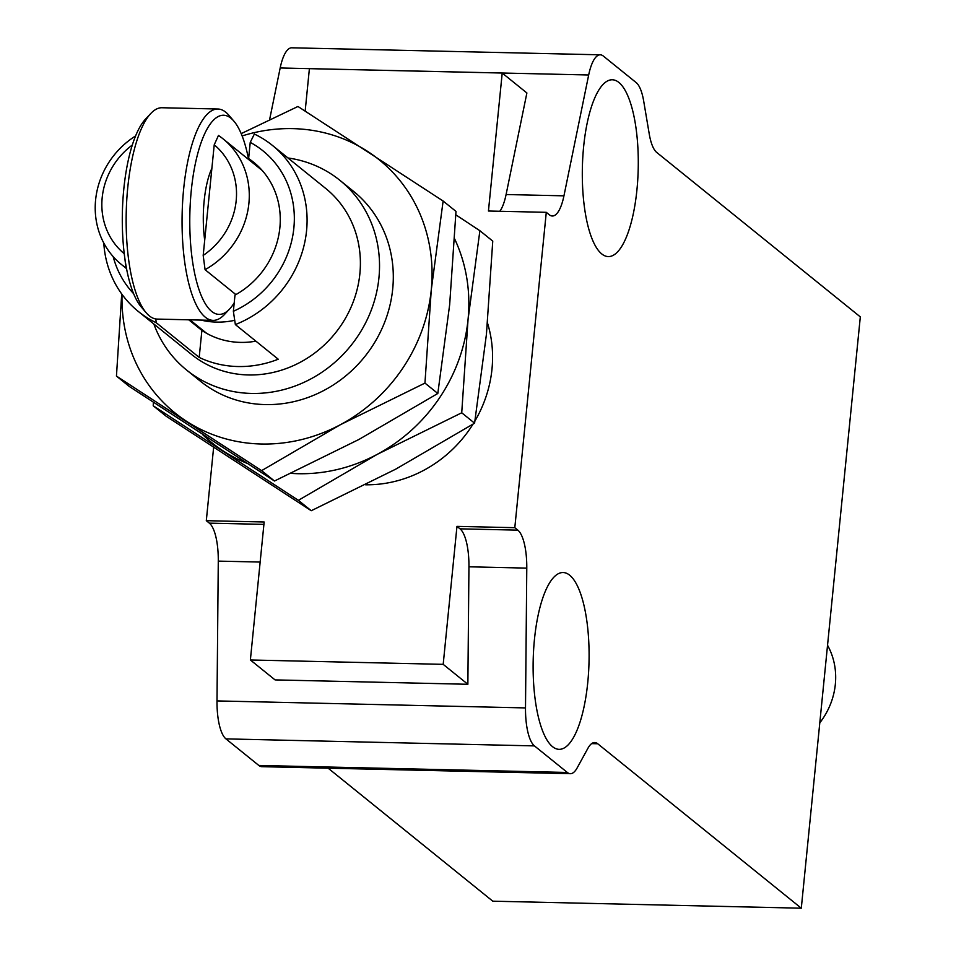 <?xml version="1.0" encoding="UTF-8"?>
<svg xmlns="http://www.w3.org/2000/svg" width="956" height="956" viewBox="0 0 956 956"><rect width="100%" height="100%" fill="white"/><g stroke="black" fill="none" stroke-linecap="round" stroke-linejoin="round"><path stroke-width="1.43" d="M339.882 180.314L353.672 191.451A121.962 112.438 128.9 0 1 364.487 356.97A121.962 112.438 128.9 0 1 200.39 381.193L186.611 370.056A121.962 112.438 -51.1 0 0 251.44 393.442A121.962 112.438 -51.1 0 0 378.935 277.814A121.962 112.438 -51.1 0 0 339.882 180.314A121.962 112.438 -51.1 0 0 287.959 157.967M122.045 294.388A162.616 149.913 -51.1 0 0 186.277 421.13A162.616 149.913 -51.1 0 0 340.527 424.631A162.616 149.913 -51.1 0 0 431.276 289.823A162.616 149.913 -51.1 0 0 367.785 151.514A162.616 149.913 -51.1 0 0 242.131 135.943M121.723 293.946L116.453 376.078L261.621 470.627L340.527 424.631L424.954 383.093L431.276 289.823L443.13 201.023L297.961 106.474L241.187 133.637M443.13 201.023L455.988 211.407L449.667 304.677L437.812 393.478L358.906 439.473L274.48 481.011L129.311 386.475L116.453 376.078M424.954 383.093L437.812 393.478M261.621 470.627L274.48 481.011M202.815 434.777A162.616 149.913 -51.1 0 0 223.035 450.826A162.616 149.913 -51.1 0 0 246.612 463.146M291.018 473.375A162.616 149.913 -51.1 0 0 377.285 454.327A162.616 149.913 -51.1 0 0 468.046 319.519A162.616 149.913 -51.1 0 0 454.674 238.964M153.366 402.356L153.223 405.786L298.38 500.323L377.285 454.327L461.724 412.789L468.046 319.519L479.888 230.719L455.845 214.837M479.888 230.719L492.758 241.103L486.425 334.373L474.582 423.185L395.676 469.181L311.25 510.719L166.081 416.171L153.223 405.786M461.724 412.789L474.582 423.185M298.38 500.323L311.25 510.719M211.874 168.352A56.918 17.973 91.3 0 0 204.704 240.255M217.92 109.02L162.006 107.741A105.698 33.388 91.3 0 0 150.761 113.525L145.491 119.153A99.603 31.464 91.3 0 0 123.802 189.037A99.603 31.464 91.3 0 0 141.225 306.948L146.232 312.815A105.698 33.388 91.3 0 0 157.202 319.089L213.128 320.368A105.698 33.388 -88.7 0 1 182.142 213.929A105.698 33.388 -88.7 0 1 217.92 109.02A105.698 33.388 -88.7 0 1 228.902 115.294L233.909 121.161A99.603 31.464 -88.7 0 1 248.608 159.497M234.208 302.861A99.603 31.464 -88.7 0 1 229.643 308.955A99.603 31.464 -88.7 0 1 189.85 214.108A99.603 31.464 -88.7 0 1 233.909 121.161M150.761 113.525A105.698 33.388 91.3 0 0 127.746 187.687A105.698 33.388 91.3 0 0 146.232 312.815M229.643 308.955L224.373 314.584A105.698 33.388 -88.7 0 1 213.128 320.368M126.467 268.266L126.025 267.907A80.794 74.484 128.9 0 1 121.472 264.537A80.794 74.484 128.9 0 1 135.597 135.931M214.228 144.798A70.636 65.116 128.9 0 1 203.186 255.407L214.228 144.798L218.47 135.453A80.794 74.484 128.9 0 1 223.023 138.823A80.794 74.484 128.9 0 1 205.074 269.7L235.893 294.603M234.71 320.32A80.794 74.484 128.9 0 1 200.999 320.093M126.025 267.907L124.172 253.209M124.137 253.615A70.636 65.116 128.9 0 1 132.31 145.037M203.186 255.407L205.074 269.7M258.395 166.464L248.62 158.565A81.822 75.428 128.9 0 1 253.687 162.293A81.822 75.428 128.9 0 1 234.985 295.105L233.372 311.286L235.355 324.574L278.244 359.217A106.713 98.372 -51.1 0 1 237.901 366.53A106.713 98.372 -51.1 0 1 199.195 357.425L156.306 322.77L155.72 318.957M255.885 341.161A81.822 75.428 128.9 0 1 201.883 330.429L188.738 319.806M474.941 420.987A121.962 112.438 -51.1 0 0 491.982 369.135A121.962 112.438 -51.1 0 0 487.512 323.056M365.574 484.788A121.962 112.438 -51.1 0 0 473.017 424.153M213.618 447.492L206.305 520.685L264.155 522L250.376 659.975L443.19 664.348L456.968 526.374L514.806 527.688L517.853 530.15A40.654 12.846 -88.7 0 1 526.78 568.115L525.501 707.918A40.654 12.846 91.3 0 0 534.44 745.895L567.326 772.46A40.654 12.846 -88.7 0 0 570.338 773.691A40.654 12.846 -88.7 0 0 577.149 767.919L587.904 748.309A40.654 12.846 -88.7 0 1 594.716 742.537A40.654 12.846 -88.7 0 1 597.727 743.768L801.295 908.2L860.316 316.89L656.748 152.458A40.654 12.846 -88.7 0 1 649.232 133.912L643.699 101.145A40.654 12.846 -88.7 0 0 636.194 82.61L603.296 56.034A40.654 12.846 91.3 0 0 600.284 54.815A40.654 12.846 91.3 0 0 588.681 74.986L563.944 195.837A40.654 12.846 -88.7 0 1 552.341 216.008A40.654 12.846 -88.7 0 1 549.33 214.789L546.282 212.328L488.444 211.013L502.211 73.038L309.397 68.665L305.167 111.087M546.282 212.328L514.806 527.688M249.432 159.222A121.962 112.438 -51.1 0 0 248.584 159.389M153.844 324A121.962 112.438 -51.1 0 0 186.611 370.056M156.306 322.77A106.713 98.372 128.9 0 1 138.273 311.429L191.594 354.485A106.713 98.372 -51.1 0 0 248.321 374.955A106.713 98.372 -51.1 0 0 351.939 305.119A106.713 98.372 -51.1 0 0 325.709 188.452L272.4 145.396A106.713 98.372 128.9 0 1 304.856 241.88A106.713 98.372 128.9 0 1 235.355 324.574M233.372 311.286A96.556 89.004 -51.1 0 0 293.862 228.018A96.556 89.004 -51.1 0 0 250.233 142.372L254.368 134.043A106.713 98.372 128.9 0 1 272.4 145.396M113.167 256.59A96.556 89.004 -51.1 0 0 133.601 293.647M138.273 311.429A106.713 98.372 128.9 0 1 103.786 243.027M250.09 159.748A106.713 98.372 -51.1 0 0 249.014 159.819M250.233 142.372L248.62 158.565M201.883 330.429L199.195 357.425M819.794 722.844A71.15 65.582 -51.1 0 0 827.538 645.276M206.305 520.685L209.352 523.147A40.654 12.846 -88.7 0 1 218.279 561.112L217 700.915A40.654 12.846 91.3 0 0 225.939 738.88L258.837 765.457A40.654 12.846 91.3 0 0 261.848 766.676L570.338 773.691M499.821 211.276A40.654 12.846 91.3 0 0 506.094 194.522L563.944 195.837M502.211 73.038L526.887 92.971L506.094 194.522M526.78 568.115L468.942 566.8A40.654 12.846 91.3 0 0 460.015 528.835L456.968 526.374M468.942 566.8L467.866 684.281L443.19 664.348M467.866 684.281L275.053 679.895L250.376 659.975M600.284 54.815L291.783 47.8A40.654 12.846 91.3 0 0 280.18 67.972L269.592 119.703M328.135 768.182L492.794 901.185L801.295 908.2M583.638 146.65A88.418 27.927 -88.7 0 1 612.294 79.778A88.418 27.927 -88.7 0 1 638.214 168.818A88.418 27.927 -88.7 0 1 608.279 256.578A88.418 27.927 -88.7 0 1 583.638 146.65M587.761 682.465A88.418 27.927 -88.7 0 1 559.093 749.337A88.418 27.927 -88.7 0 1 533.185 660.297A88.418 27.927 -88.7 0 1 563.108 572.536A88.418 27.927 -88.7 0 1 587.761 682.465M597.727 743.768L591.645 743.625M209.352 523.147L263.916 524.378M460.015 528.835L517.853 530.15M260.151 562.056L218.279 561.112M258.837 765.457L567.326 772.46M588.681 74.986L280.18 67.972M525.501 707.918L217 700.915M534.44 745.895L225.939 738.88M262.267 170.526L223.023 138.823M206.675 333.357L189.933 319.842M126.527 268.612L121.472 264.537"/></g></svg>

